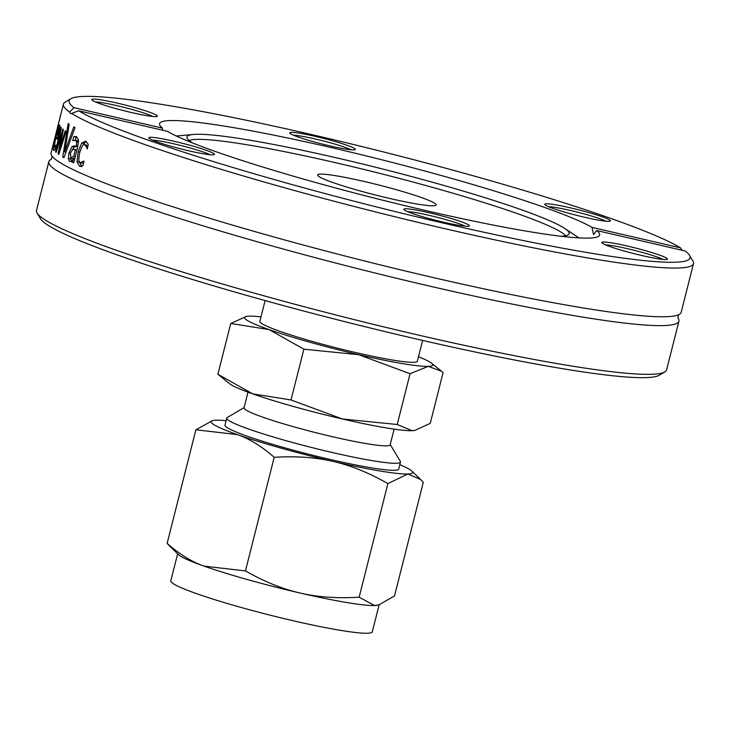 <?xml version="1.0" encoding="UTF-8"?>
<svg xmlns="http://www.w3.org/2000/svg" width="730" height="730" viewBox="0 0 730 730"><rect width="100%" height="100%" fill="white"/><g stroke="black" fill="none" stroke-linecap="round" stroke-linejoin="round"><path stroke-width="1.09" d="M318.983 176.569A61.137 5.247 -165.8 0 1 317.632 174.963A61.137 5.247 -165.8 0 1 378.195 184.863A61.137 5.247 -165.8 0 1 436.184 204.957A61.137 5.247 -165.8 0 1 382.62 196.781A61.137 5.247 -165.8 0 1 318.983 176.569M678.927 321.163L666.599 369.882A324.978 27.904 -165.8 0 1 664.838 371.917A324.978 27.904 -165.8 0 1 368.358 323.125A324.978 27.904 -165.8 0 1 43.663 219A324.978 27.904 -165.8 0 1 37.084 213.078A324.978 27.904 -165.8 0 1 36.5 210.441L48.828 161.722A324.978 27.904 14.2 0 0 55.991 170.282A324.978 27.904 14.2 0 0 431.029 286.425A324.978 27.904 14.2 0 0 678.927 321.163A324.978 27.904 14.2 0 0 677.796 317.742M37.084 213.078L40.488 218.735A320.278 27.503 14.2 0 0 343.657 321.373A320.278 27.503 14.2 0 0 659.154 375.284L664.838 371.917M51.456 159.25A324.978 27.904 14.2 0 0 48.828 161.722M78.685 110.796L167.161 131.254A226.966 19.491 14.2 0 0 406.245 205.969A226.966 19.491 14.2 0 0 599.631 235.005A226.966 19.491 14.2 0 0 596.693 230.534L685.178 250.983A320.278 27.503 -165.8 0 1 689.512 255.308A320.278 27.503 -165.8 0 1 428.245 219.557A320.278 27.503 -165.8 0 1 78.685 110.796L71.64 113.415A324.978 27.904 14.2 0 0 411.255 220.734A324.978 27.904 14.2 0 0 693.5 263.594A324.978 27.904 14.2 0 0 692.916 260.966L689.512 255.308M71.64 113.415L70.326 113.615L69.551 112.009L74.022 107.675L162.498 128.124L162.315 130.132M65.855 131.29A324.978 27.904 14.2 0 0 66.074 131.427L58.774 154.431A324.978 27.904 -165.8 0 1 58.062 153.921L61.685 134.731L56.11 152.378A324.978 27.904 -165.8 0 1 55.571 151.904L60.827 127.294A324.978 27.904 14.2 0 0 61.347 127.805L57.259 146.812L62.807 129.064A324.978 27.904 14.2 0 0 63.373 129.511L59.76 148.774L65.216 130.852A324.978 27.904 14.2 0 0 65.855 131.29M74.022 107.675A320.278 27.503 -165.8 0 1 70.846 98.76L65.162 102.118A324.978 27.904 14.2 0 0 63.401 104.153L51.073 152.871A324.978 27.904 14.2 0 0 52.523 156.695A324.978 27.904 14.2 0 0 58.236 161.43A324.978 27.904 14.2 0 0 433.273 277.564A324.978 27.904 14.2 0 0 678.07 314.986A324.978 27.904 14.2 0 0 681.172 312.312L693.5 263.594M63.401 104.153A324.978 27.904 14.2 0 0 69.551 112.009M73.785 126.929A324.978 27.904 14.2 0 0 75.053 127.631L63.893 157.68A324.978 27.904 -165.8 0 1 62.707 156.977L68.173 123.553A324.978 27.904 14.2 0 0 69.195 124.219L64.687 151.959L73.785 126.929M77.781 140.78L75.537 140.26L72.854 140.698A324.978 27.904 -165.8 0 1 72.781 140.662L73.821 136.565L76.44 136.711L78.475 139.74L77.809 146.538L73.684 162.854A324.978 27.904 -165.8 0 1 72.243 162.142L72.881 159.614L71.358 161.147L69.432 161.476L68.328 158.501L69.067 152.689L72.188 146.429L73.922 145.945L76.212 146.447L76.75 141.784L75.199 140.142L78.603 141.428M75.783 136.474L76.44 136.711M52.861 148.473A324.978 27.904 -165.8 0 1 52.633 146.694L60.681 114.893A324.978 27.904 14.2 0 0 60.636 115.285L53.536 143.317A324.978 27.904 14.2 0 0 53.81 144.713L52.861 148.473M54.175 150.325L53.582 150.471C53.089 149.276 53.865 144.722 55.909 136.82C58.382 127.421 59.696 123.58 59.851 125.286L59.824 128.745L57.497 139.412A324.978 27.904 -165.8 0 1 56.055 137.532C54.394 144.549 53.865 147.688 54.467 146.958L55.982 145.005A324.978 27.904 14.2 0 0 56.009 145.033L54.905 149.413L53.91 150.544M54.467 146.958L55.617 146.566M87.919 145.945L84.844 144.722C83.594 143.235 81.897 145.808 79.78 152.451C78.402 158.93 78.585 162.334 80.309 162.653L83.968 161.093A324.978 27.904 14.2 0 0 84.069 161.138L82.928 165.646L79.451 166.175L76.997 161.604L78.174 151.694L81.714 142.98L85.766 141.237L88.303 144.412L87.162 148.929A324.978 27.904 -165.8 0 1 87.062 148.883L86.322 146.575L84.552 144.622L86.532 145.115M80.309 162.653L83.512 163.338M80.008 166.376L80.483 166.413M85.264 141.063L85.766 141.237M70.846 98.76A320.278 27.503 -165.8 0 1 357.572 145.507A320.278 27.503 -165.8 0 1 680.506 247.853L682.212 250.299M82.892 145.288L84.945 142.405L86.377 141.611M81.724 166.705L79.205 161.357M86.322 146.575L87.682 146.885M56.055 137.532L57.862 137.952M59.824 128.754L58.993 128.562L58.163 129.913L56.831 134.466A324.978 27.904 14.2 0 0 57.852 135.88L58.92 128.498L59.833 128.717M58.929 130.935L59.44 131.053M57.852 135.88L58.354 135.999M55.571 151.904L56.21 152.05M57.259 146.812L57.816 146.94M61.685 134.731L62.351 134.886M58.062 153.921L58.874 154.103M59.76 148.774L60.508 148.947M52.633 146.694L53.272 146.839M75.281 140.16L76.057 137.085L76.851 136.948M72.553 149.449L74.424 146.949L76.349 146.475M71.677 161.987L70.582 157.817M73.091 158.529L74.934 157.917M70.846 158.008L73.73 156.266L75.409 149.641L72.717 149.385L70.427 153.09L70.846 158.008L73.347 158.62M73.73 156.266L75.263 156.621M75.409 149.641L76.942 149.997M76.212 146.447L77.745 146.803M72.188 146.429L74.424 146.949M73.821 136.565L76.057 137.085M68.328 158.501L70.573 159.021M72.881 159.614L74.414 159.97M72.243 162.142L73.776 162.498M64.687 151.959L65.883 152.232M62.707 156.977L64.039 157.288M596.693 230.534L593.517 234.595L592.03 227.404L680.506 247.853M592.03 227.404A226.966 19.491 14.2 0 0 352.946 152.689A226.966 19.491 14.2 0 0 159.56 123.653A226.966 19.491 14.2 0 0 162.498 128.124M134.548 107.52A33.863 2.911 14.2 0 0 91.797 99.837A33.863 2.911 14.2 0 0 123.854 110.686A33.863 2.911 14.2 0 0 157.215 116.389A33.863 2.911 14.2 0 0 134.548 107.52M599.686 220.341A33.863 2.911 14.2 0 0 610.225 221.099A33.863 2.911 14.2 0 0 578.297 209.756A33.863 2.911 14.2 0 0 544.817 204.546A33.863 2.911 14.2 0 0 565.285 212.275A33.863 2.911 14.2 0 0 599.686 220.341M354.634 148.537A33.863 2.911 14.2 0 0 317.988 137.003A33.863 2.911 14.2 0 0 289.792 133.088A33.863 2.911 14.2 0 0 321.839 143.938A33.863 2.911 14.2 0 0 355.2 149.641A33.863 2.911 14.2 0 0 354.634 148.537M159.514 138.308A33.863 2.911 14.2 0 0 148.847 138.043A33.863 2.911 14.2 0 0 180.894 148.893A33.863 2.911 14.2 0 0 214.255 154.596A33.863 2.911 14.2 0 0 196.489 147.141A33.863 2.911 14.2 0 0 159.514 138.308M624.643 251.138A33.863 2.911 14.2 0 0 667.275 259.305A33.863 2.911 14.2 0 0 635.337 247.963A33.863 2.911 14.2 0 0 601.858 242.752A33.863 2.911 14.2 0 0 624.643 251.138M404.557 210.121A33.863 2.911 14.2 0 0 438.392 220.971A33.863 2.911 14.2 0 0 469.28 226.054A33.863 2.911 14.2 0 0 437.352 214.72A33.863 2.911 14.2 0 0 403.873 209.501A33.863 2.911 14.2 0 0 404.557 210.121M152.579 140.187A31.509 2.71 -165.8 0 1 160.472 141.118A31.509 2.71 -165.8 0 1 209.948 154.705M95.53 101.981A31.509 2.71 -165.8 0 1 133.28 109.81A31.509 2.71 -165.8 0 1 152.908 116.499M293.524 135.232A31.509 2.71 -165.8 0 1 322.642 140.771A31.509 2.71 -165.8 0 1 350.902 149.75M548.549 206.69A31.509 2.71 -165.8 0 1 556.442 207.621A31.509 2.71 -165.8 0 1 605.927 221.208M605.59 244.897A31.509 2.71 -165.8 0 1 643.34 252.735A31.509 2.71 -165.8 0 1 662.968 259.415M407.605 211.645A31.509 2.71 -165.8 0 1 436.732 217.184A31.509 2.71 -165.8 0 1 464.983 226.163M561.324 236.292A197.109 16.927 14.2 0 0 568.935 234.166A197.109 16.927 14.2 0 0 564.819 228.49A197.109 16.927 14.2 0 0 564.71 228.417A197.109 16.927 14.2 0 0 382.237 168.913A197.109 16.927 14.2 0 0 193.413 134.466A197.109 16.927 14.2 0 0 186.962 137.514A197.109 16.927 14.2 0 0 191.342 142.158A197.109 16.927 14.2 0 0 192.647 142.998M565.586 235.781A195.357 16.772 14.2 0 0 561.99 232.733A195.357 16.772 14.2 0 0 369.161 170.729A195.357 16.772 14.2 0 0 189.143 140.525M359.151 597.195L374.563 605.535L378.934 604.832L394.519 595.945L423.263 482.348L420.635 479.51L407.851 473.998L387.895 483.589L359.151 597.195C337.278 598.527 317.577 597.14 300.03 593.015A103.925 8.924 -165.8 0 1 204.026 566.115L245.453 570.915C264.26 581.655 282.455 589.019 300.03 593.015A103.925 8.924 -165.8 0 0 346.385 602.469A103.925 8.924 -165.8 0 0 374.563 605.535A103.925 8.924 -165.8 0 0 377.857 605.133L378.934 604.832M169.761 546.222L167.133 543.385C179.617 554.353 191.908 561.927 204.026 566.115A103.925 8.924 -165.8 0 1 178.604 554.718L169.761 546.222M387.895 483.589C369.079 472.848 350.893 465.475 333.318 461.488C315.771 457.363 296.07 455.967 274.197 457.309C261.714 446.349 249.423 438.766 237.305 434.578L195.877 429.787L167.133 543.385M195.877 429.787L212.549 420.599A103.925 8.924 14.2 0 0 237.305 434.578A103.925 8.924 14.2 0 0 333.318 461.488A103.925 8.924 14.2 0 0 407.851 473.998A103.925 8.924 14.2 0 0 411.793 471.014A103.925 8.924 14.2 0 0 399.803 464.691M274.197 457.309L245.453 570.915M226.099 420.736A103.925 8.924 14.2 0 0 215.834 420.197A103.925 8.924 14.2 0 0 212.549 420.599M244.103 407.577L227.249 417.533A89.589 7.692 14.2 0 0 226.765 418.098L224.986 425.125A89.589 7.692 14.2 0 0 275.858 445.291A89.589 7.692 14.2 0 0 370.311 467.647A89.589 7.692 14.2 0 0 398.699 469.08L400.478 462.053A89.589 7.692 14.2 0 0 400.314 461.323L390.231 444.552M177.645 553.787L170.802 580.834A103.925 8.924 14.2 0 0 229.804 604.221A103.925 8.924 14.2 0 0 339.377 630.163A103.925 8.924 14.2 0 0 372.3 631.815L379.144 604.778M226.765 418.098A89.589 7.692 14.2 0 0 277.628 438.265A89.589 7.692 14.2 0 0 372.09 460.621A89.589 7.692 14.2 0 0 400.478 462.053M247.999 392.165L244.03 407.842A75.363 6.47 14.2 0 0 286.826 424.805A75.363 6.47 14.2 0 0 366.287 443.612A75.363 6.47 14.2 0 0 390.158 444.816L394.127 429.14M414.978 430.362L414.448 430.454A97.063 8.331 -165.8 0 1 412.012 430.682A97.063 8.331 -165.8 0 1 342.406 418.993A97.063 8.331 -165.8 0 1 252.744 393.871A97.063 8.331 -165.8 0 1 229.503 383.661L217.887 374.262L252.744 393.871L291.024 399.958L342.406 418.993L397.211 424.504L412.012 430.682L414.978 430.362L430.244 423.345L443.092 372.565L441.559 371.26L428.282 366.378L410.059 373.724L358.676 354.689L303.881 349.186L269.014 329.568L230.735 323.481L246.53 316.364A97.063 8.331 14.2 0 0 269.014 329.568A97.063 8.331 14.2 0 0 358.676 354.689A97.063 8.331 14.2 0 0 428.282 366.378A97.063 8.331 14.2 0 0 431.476 363.166A97.063 8.331 14.2 0 0 418.491 356.76M217.887 374.262L230.735 323.481M397.211 424.504L410.059 373.724M291.024 399.958L303.881 349.186M260.993 316.911A97.063 8.331 14.2 0 0 248.957 316.136A97.063 8.331 14.2 0 0 246.53 316.364M422.624 340.426L417.368 361.186A81.231 6.971 -165.8 0 1 391.636 359.89A81.231 6.971 -165.8 0 1 305.998 339.614A81.231 6.971 -165.8 0 1 259.871 321.337L265.127 300.568M81.714 142.98L83.977 143.5M78.174 151.694L79.871 152.077M76.997 161.604L79.26 162.133M55.909 136.82L58.026 137.304M76.75 141.784L78.575 142.204M76.413 145.671L77.937 146.027M69.067 152.689L70.445 153.008M55.453 147.241L54.567 147.031M677.841 317.833L678.626 314.721M52.158 156.202L51.374 159.313M193.413 134.466L176.359 136.017M564.71 228.417L578.972 237.898M411.793 471.014L420.635 479.51M431.476 363.166L441.559 371.26"/></g></svg>
